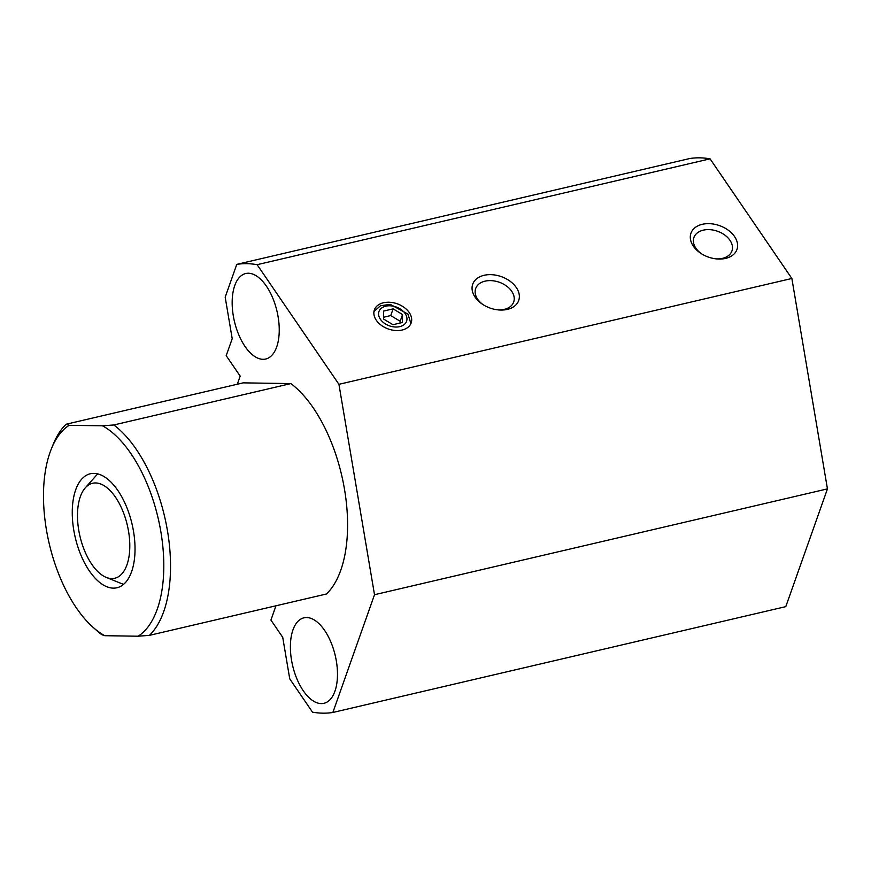 <?xml version="1.0" encoding="UTF-8"?>
<svg xmlns="http://www.w3.org/2000/svg" width="871" height="871" viewBox="0 0 871 871"><rect width="100%" height="100%" fill="white"/><g stroke="black" fill="none" stroke-linecap="round" stroke-linejoin="round"><path stroke-width="1.31" d="M104.76 635.699L101.7 634.632A117.062 58.357 76.8 0 1 96.877 630.702L93.219 627.458A112.185 55.929 76.8 0 1 51.443 448.696A112.185 55.929 76.8 0 1 69.168 425.309L102.538 425.81L113.818 424.961L290.881 383.588A117.062 58.357 76.8 0 1 344.502 489.339A117.062 58.357 76.8 0 1 326.462 593.989L149.409 635.362L138.119 636.211L104.76 635.699A112.185 55.929 76.8 0 1 93.219 627.458M51.443 448.696L53.294 444.166A117.062 58.357 76.8 0 1 66.12 424.231L243.172 382.859L290.881 383.588M66.12 424.231L69.168 425.309M113.818 424.961A117.062 58.357 76.8 0 1 167.45 530.711A117.062 58.357 76.8 0 1 149.409 635.362M102.538 425.81A112.185 55.929 76.8 0 1 160.841 531.637A112.185 55.929 76.8 0 1 138.119 636.211M383.523 319.004L383.621 311.078L393.126 308.857L402.544 314.562L402.446 322.488L392.941 324.709L383.523 319.004M409.239 312.547A19.51 13.348 19.5 0 0 390.154 302.302A19.51 13.348 19.5 0 0 374.378 309.891A19.51 13.348 19.5 0 0 388.324 328.988A19.51 13.348 19.5 0 0 411.166 322.912A19.51 13.348 19.5 0 0 409.239 312.547M734.536 236.542A24.388 16.68 19.5 0 0 697.878 225.872A24.388 16.68 19.5 0 0 700.741 253.276A24.388 16.68 19.5 0 0 716.713 258.927A24.388 16.68 19.5 0 0 734.536 236.542M715.918 258.839A20.164 13.794 19.5 0 0 731.923 250.979A20.164 13.794 19.5 0 0 729.942 240.276A20.164 13.794 19.5 0 0 710.213 229.683A20.164 13.794 19.5 0 0 693.904 237.533A20.164 13.794 19.5 0 0 701.416 253.711M516.296 287.539A24.388 16.68 19.5 0 0 479.638 276.869A24.388 16.68 19.5 0 0 482.512 304.273A24.388 16.68 19.5 0 0 498.473 309.924A24.388 16.68 19.5 0 0 516.296 287.539M497.689 309.836A20.164 13.794 19.5 0 0 513.694 301.976A20.164 13.794 19.5 0 0 511.702 291.273A20.164 13.794 19.5 0 0 491.973 280.68A20.164 13.794 19.5 0 0 475.675 288.53A20.164 13.794 19.5 0 0 483.176 304.708M234.735 285.601A43.898 21.884 -103.2 0 0 238.796 334.867A43.898 21.884 -103.2 0 0 265.699 359.026A43.898 21.884 -103.2 0 0 277.011 311.295A43.898 21.884 -103.2 0 0 245.72 273.527A43.898 21.884 -103.2 0 0 234.735 285.601M292.961 629.896A43.898 21.884 -103.2 0 0 297.022 679.162A43.898 21.884 -103.2 0 0 323.925 703.311A43.898 21.884 -103.2 0 0 335.248 655.591A43.898 21.884 -103.2 0 0 303.946 617.822A43.898 21.884 -103.2 0 0 292.961 629.896M275.976 605.781L270.925 620.076L282.716 637.322L289.738 678.847L312.515 712.162A229.258 114.286 -103.2 0 0 332.864 712.467L785.794 606.63L827.45 488.881L791.859 278.48L710.061 158.838A229.258 114.286 -103.2 0 0 689.723 158.533L236.781 264.37L225.186 297.163L232.209 338.688L226.199 355.662L240.178 376.109L237.315 384.231M131.608 571.659A58.531 29.179 76.8 0 1 116.964 587.762A58.531 29.179 76.8 0 1 81.101 555.546A58.531 29.179 76.8 0 1 75.679 489.861A58.531 29.179 76.8 0 1 90.323 473.759A58.531 29.179 76.8 0 1 126.197 505.975A58.531 29.179 76.8 0 1 131.608 571.659M383.545 317.251L390.752 315.563L400.17 321.268L400.148 323.032M400.17 321.268L402.544 314.562M390.752 315.563L393.126 308.857M710.061 158.838L257.119 264.686A229.258 114.286 -103.2 0 0 236.781 264.37M791.859 278.48L338.928 384.318L257.119 264.686M827.45 488.881L374.508 594.719L338.928 384.318M332.864 712.467L374.508 594.719M123.66 584.267A58.531 29.179 76.8 0 1 121.015 583.396L106.24 577.397A48.776 24.312 76.8 0 1 79.969 536.296A48.776 24.312 76.8 0 1 85.304 487.804A48.776 24.312 76.8 0 1 119.098 503.122A48.776 24.312 76.8 0 1 126.948 564.843A48.776 24.312 76.8 0 1 106.24 577.397M85.304 487.804L95.886 475.882A58.531 29.179 76.8 0 1 97.879 473.922M405.124 313.516A14.633 10.006 19.5 0 0 380.54 308.987A14.633 10.006 19.5 0 0 392.647 326.701A14.633 10.006 19.5 0 0 405.124 313.516M373.964 311.513L380.485 305.765L390.23 304.338L407.966 314.115L410.644 322.727L410.459 324.426"/></g></svg>
